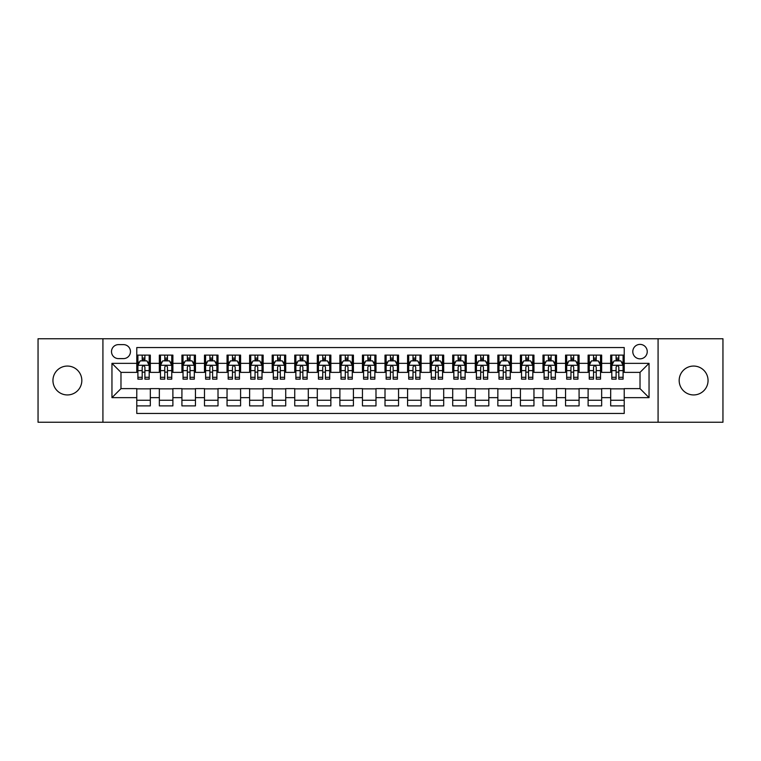 <?xml version="1.0" encoding="UTF-8"?>
<svg xmlns="http://www.w3.org/2000/svg" width="761" height="761" viewBox="0 0 761 761"><rect width="100%" height="100%" fill="white"/><g stroke="black" fill="none" stroke-linecap="round" stroke-linejoin="round"><path stroke-width="1.14" d="M693.613 366.06A14.44 14.44 0 0 0 679.173 380.5A14.44 14.44 0 0 0 693.613 394.94A14.44 14.44 0 0 0 708.053 380.5A14.44 14.44 0 0 0 693.613 366.06M67.387 366.06A14.44 14.44 0 0 0 52.947 380.5A14.44 14.44 0 0 0 67.387 394.94A14.44 14.44 0 0 0 81.827 380.5A14.44 14.44 0 0 0 67.387 366.06M640.02 344.391A7.22 7.22 0 0 0 632.8 351.611A7.22 7.22 0 0 0 640.02 358.84A7.22 7.22 0 0 0 647.24 351.611A7.22 7.22 0 0 0 640.02 344.391M658.075 422.25L722.95 422.25L722.95 338.75L658.075 338.75L658.075 422.25L102.925 422.25L102.925 338.75L38.05 338.75L38.05 422.25L102.925 422.25M624.22 355.111L610.683 355.111L610.683 363.349L601.656 363.349L601.656 372.376L610.683 372.376L610.683 363.349M601.656 363.349L601.656 355.111L588.11 355.111L588.11 363.349L579.083 363.349L579.083 372.376L588.11 372.376L588.11 363.349M579.083 363.349L579.083 355.111L565.547 355.111L565.547 363.349L556.519 363.349L556.519 372.376L565.547 372.376L565.547 363.349M556.519 363.349L556.519 355.111L542.983 355.111L542.983 363.349L533.956 363.349L533.956 372.376L542.983 372.376L542.983 363.349M533.956 363.349L533.956 355.111L520.41 355.111L520.41 363.349L511.382 363.349L511.382 372.376L520.41 372.376L520.41 363.349M511.382 363.349L511.382 355.111L497.846 355.111L497.846 363.349L488.819 363.349L488.819 372.376L497.846 372.376L497.846 363.349M488.819 363.349L488.819 355.111L475.283 355.111L475.283 363.349L466.255 363.349L466.255 372.376L475.283 372.376L475.283 363.349M466.255 363.349L466.255 355.111L452.709 355.111L452.709 363.349L443.692 363.349L443.692 372.376L452.709 372.376L452.709 363.349M443.692 363.349L443.692 355.111L430.146 355.111L430.146 363.349L421.118 363.349L421.118 372.376L430.146 372.376L430.146 363.349M421.118 363.349L421.118 355.111L407.582 355.111L407.582 363.349L398.555 363.349L398.555 372.376L407.582 372.376L407.582 363.349M398.555 363.349L398.555 355.111L385.009 355.111L385.009 363.349L375.991 363.349L375.991 372.376L385.009 372.376L385.009 363.349M375.991 363.349L375.991 355.111L362.445 355.111L362.445 363.349L353.418 363.349L353.418 372.376L362.445 372.376L362.445 363.349M353.418 363.349L353.418 355.111L339.882 355.111L339.882 363.349L330.854 363.349L330.854 372.376L339.882 372.376L339.882 363.349M330.854 363.349L330.854 355.111L317.308 355.111L317.308 363.349L308.291 363.349L308.291 372.376L317.308 372.376L317.308 363.349M308.291 363.349L308.291 355.111L294.745 355.111L294.745 363.349L285.717 363.349L285.717 372.376L294.745 372.376L294.745 363.349M285.717 363.349L285.717 355.111L272.181 355.111L272.181 363.349L263.154 363.349L263.154 372.376L272.181 372.376L272.181 363.349M263.154 363.349L263.154 355.111L249.618 355.111L249.618 363.349L240.59 363.349L240.59 372.376L249.618 372.376L249.618 363.349M240.59 363.349L240.59 355.111L227.044 355.111L227.044 363.349L218.017 363.349L218.017 372.376L227.044 372.376L227.044 363.349M218.017 363.349L218.017 355.111L204.481 355.111L204.481 363.349L195.453 363.349L195.453 372.376L204.481 372.376L204.481 363.349M195.453 363.349L195.453 355.111L181.917 355.111L181.917 363.349L172.89 363.349L172.89 372.376L181.917 372.376L181.917 363.349M172.89 363.349L172.89 355.111L159.344 355.111L159.344 372.376L150.317 372.376L150.317 355.111L136.78 355.111M136.78 405.889L150.317 405.889L150.317 388.624L159.344 388.624L159.344 405.889L172.89 405.889L172.89 388.624L181.917 388.624L181.917 397.651L172.89 397.651M181.917 397.651L181.917 405.889L195.453 405.889L195.453 388.624L204.481 388.624L204.481 397.651L195.453 397.651M204.481 397.651L204.481 405.889L218.017 405.889L218.017 388.624L227.044 388.624L227.044 397.651L218.017 397.651M227.044 397.651L227.044 405.889L240.59 405.889L240.59 388.624L249.618 388.624L249.618 397.651L240.59 397.651M249.618 397.651L249.618 405.889L263.154 405.889L263.154 388.624L272.181 388.624L272.181 397.651L263.154 397.651M272.181 397.651L272.181 405.889L285.717 405.889L285.717 388.624L294.745 388.624L294.745 397.651L285.717 397.651M294.745 397.651L294.745 405.889L308.291 405.889L308.291 388.624L317.308 388.624L317.308 397.651L308.291 397.651M317.308 397.651L317.308 405.889L330.854 405.889L330.854 388.624L339.882 388.624L339.882 397.651L330.854 397.651M339.882 397.651L339.882 405.889L353.418 405.889L353.418 388.624L362.445 388.624L362.445 397.651L353.418 397.651M362.445 397.651L362.445 405.889L375.991 405.889L375.991 388.624L385.009 388.624L385.009 397.651L375.991 397.651M385.009 397.651L385.009 405.889L398.555 405.889L398.555 388.624L407.582 388.624L407.582 397.651L398.555 397.651M407.582 397.651L407.582 405.889L421.118 405.889L421.118 388.624L430.146 388.624L430.146 397.651L421.118 397.651M430.146 397.651L430.146 405.889L443.692 405.889L443.692 388.624L452.709 388.624L452.709 397.651L443.692 397.651M452.709 397.651L452.709 405.889L466.255 405.889L466.255 388.624L475.283 388.624L475.283 397.651L466.255 397.651M475.283 397.651L475.283 405.889L488.819 405.889L488.819 388.624L497.846 388.624L497.846 397.651L488.819 397.651M497.846 397.651L497.846 405.889L511.382 405.889L511.382 388.624L520.41 388.624L520.41 397.651L511.382 397.651M520.41 397.651L520.41 405.889L533.956 405.889L533.956 388.624L542.983 388.624L542.983 397.651L533.956 397.651M542.983 397.651L542.983 405.889L556.519 405.889L556.519 388.624L565.547 388.624L565.547 397.651L556.519 397.651M565.547 397.651L565.547 405.889L579.083 405.889L579.083 388.624L588.11 388.624L588.11 397.651L579.083 397.651M588.11 397.651L588.11 405.889L601.656 405.889L601.656 388.624L610.683 388.624L610.683 397.651L601.656 397.651M118.497 358.612L123.463 358.612A6.992 6.992 0 0 0 130.464 351.611A6.992 6.992 0 0 0 123.463 344.619L118.497 344.619A6.992 6.992 0 0 0 111.506 351.611A6.992 6.992 0 0 0 118.497 358.612M658.075 338.75L102.925 338.75M624.22 363.349L624.22 347.549L136.78 347.549L136.78 372.376L120.98 372.376L120.98 388.624L136.78 388.624L136.78 413.451L624.22 413.451L624.22 388.624L640.02 388.624L640.02 372.376L624.22 372.376L624.22 363.349L649.047 363.349L649.047 397.651L624.22 397.651M136.78 397.651L111.953 397.651L111.953 363.349L136.78 363.349M610.683 397.651L610.683 405.889L624.22 405.889M136.78 360.752L137.912 360.752M142.193 360.752L144.904 360.752M149.194 360.752L150.317 360.752M136.78 372.148L137.912 372.148M142.193 372.148L144.904 372.148M149.194 372.148L150.317 372.148M136.78 388.852L150.317 388.852M136.78 400.248L150.317 400.248M159.344 372.148L160.476 372.148M164.766 372.148L167.468 372.148M171.758 372.148L172.89 372.148M159.344 360.752L160.476 360.752M164.766 360.752L167.468 360.752M171.758 360.752L172.89 360.752M159.344 388.852L172.89 388.852M159.344 400.248L172.89 400.248M181.917 388.852L195.453 388.852M181.917 400.248L195.453 400.248M181.917 360.752L183.04 360.752M187.33 360.752L190.041 360.752M194.321 360.752L195.453 360.752M181.917 372.148L183.04 372.148M187.33 372.148L190.041 372.148M194.321 372.148L195.453 372.148M204.481 388.852L218.017 388.852M204.481 400.248L218.017 400.248M204.481 360.752L205.603 360.752M209.893 360.752L212.604 360.752M216.895 360.752L218.017 360.752M204.481 372.148L205.603 372.148M209.893 372.148L212.604 372.148M216.895 372.148L218.017 372.148M227.044 388.852L240.59 388.852M227.044 400.248L240.59 400.248M227.044 360.752L228.176 360.752M232.466 360.752L235.168 360.752M239.458 360.752L240.59 360.752M227.044 372.148L228.176 372.148M232.466 372.148L235.168 372.148M239.458 372.148L240.59 372.148M249.618 388.852L263.154 388.852M249.618 400.248L263.154 400.248M249.618 360.752L250.74 360.752M255.03 360.752L257.741 360.752M262.022 360.752L263.154 360.752M249.618 372.148L250.74 372.148M255.03 372.148L257.741 372.148M262.022 372.148L263.154 372.148M272.181 388.852L285.717 388.852M272.181 400.248L285.717 400.248M272.181 360.752L273.304 360.752M277.594 360.752L280.305 360.752M284.595 360.752L285.717 360.752M272.181 372.148L273.304 372.148M277.594 372.148L280.305 372.148M284.595 372.148L285.717 372.148M294.745 388.852L308.291 388.852M294.745 400.248L308.291 400.248M294.745 360.752L295.877 360.752M300.167 360.752L302.868 360.752M307.159 360.752L308.291 360.752M294.745 372.148L295.877 372.148M300.167 372.148L302.868 372.148M307.159 372.148L308.291 372.148M317.308 388.852L330.854 388.852M317.308 400.248L330.854 400.248M317.308 360.752L318.44 360.752M322.731 360.752L325.442 360.752M329.722 360.752L330.854 360.752M317.308 372.148L318.44 372.148M322.731 372.148L325.442 372.148M329.722 372.148L330.854 372.148M339.882 388.852L353.418 388.852M339.882 400.248L353.418 400.248M339.882 360.752L341.004 360.752M345.294 360.752L348.005 360.752M352.295 360.752L353.418 360.752M339.882 372.148L341.004 372.148M345.294 372.148L348.005 372.148M352.295 372.148L353.418 372.148M362.445 388.852L375.991 388.852M362.445 400.248L375.991 400.248M362.445 360.752L363.577 360.752M367.858 360.752L370.569 360.752M374.859 360.752L375.991 360.752M362.445 372.148L363.577 372.148M367.858 372.148L370.569 372.148M374.859 372.148L375.991 372.148M385.009 388.852L398.555 388.852M385.009 400.248L398.555 400.248M385.009 360.752L386.141 360.752M390.431 360.752L393.142 360.752M397.423 360.752L398.555 360.752M385.009 372.148L386.141 372.148M390.431 372.148L393.142 372.148M397.423 372.148L398.555 372.148M407.582 388.852L421.118 388.852M407.582 400.248L421.118 400.248M407.582 360.752L408.705 360.752M412.995 360.752L415.706 360.752M419.996 360.752L421.118 360.752M407.582 372.148L408.705 372.148M412.995 372.148L415.706 372.148M419.996 372.148L421.118 372.148M430.146 388.852L443.692 388.852M430.146 400.248L443.692 400.248M430.146 360.752L431.278 360.752M435.558 360.752L438.269 360.752M442.56 360.752L443.692 360.752M430.146 372.148L431.278 372.148M435.558 372.148L438.269 372.148M442.56 372.148L443.692 372.148M452.709 388.852L466.255 388.852M452.709 400.248L466.255 400.248M452.709 360.752L453.841 360.752M458.132 360.752L460.833 360.752M465.123 360.752L466.255 360.752M452.709 372.148L453.841 372.148M458.132 372.148L460.833 372.148M465.123 372.148L466.255 372.148M475.283 388.852L488.819 388.852M475.283 400.248L488.819 400.248M475.283 360.752L476.405 360.752M480.695 360.752L483.406 360.752M487.696 360.752L488.819 360.752M475.283 372.148L476.405 372.148M480.695 372.148L483.406 372.148M487.696 372.148L488.819 372.148M497.846 388.852L511.382 388.852M497.846 400.248L511.382 400.248M497.846 360.752L498.978 360.752M503.259 360.752L505.97 360.752M510.26 360.752L511.382 360.752M497.846 372.148L498.978 372.148M503.259 372.148L505.97 372.148M510.26 372.148L511.382 372.148M520.41 388.852L533.956 388.852M520.41 400.248L533.956 400.248M520.41 360.752L521.542 360.752M525.832 360.752L528.534 360.752M532.824 360.752L533.956 360.752M520.41 372.148L521.542 372.148M525.832 372.148L528.534 372.148M532.824 372.148L533.956 372.148M542.983 388.852L556.519 388.852M542.983 400.248L556.519 400.248M542.983 360.752L544.105 360.752M548.396 360.752L551.107 360.752M555.397 360.752L556.519 360.752M542.983 372.148L544.105 372.148M548.396 372.148L551.107 372.148M555.397 372.148L556.519 372.148M565.547 388.852L579.083 388.852M565.547 400.248L579.083 400.248M565.547 360.752L566.679 360.752M570.959 360.752L573.67 360.752M577.96 360.752L579.083 360.752M565.547 372.148L566.679 372.148M570.959 372.148L573.67 372.148M577.96 372.148L579.083 372.148M588.11 388.852L601.656 388.852M588.11 400.248L601.656 400.248M588.11 360.752L589.242 360.752M593.532 360.752L596.234 360.752M600.524 360.752L601.656 360.752M588.11 372.148L589.242 372.148M593.532 372.148L596.234 372.148M600.524 372.148L601.656 372.148M610.683 388.852L624.22 388.852M610.683 400.248L624.22 400.248M610.683 360.752L611.806 360.752M616.096 360.752L618.807 360.752M623.088 360.752L624.22 360.752M610.683 372.148L611.806 372.148M616.096 372.148L618.807 372.148M623.088 372.148L624.22 372.148M120.98 372.376L111.953 363.349M120.98 388.624L111.953 397.651M649.047 363.349L640.02 372.376M649.047 397.651L640.02 388.624M144.904 358.05L142.193 358.05M149.194 377.304L144.904 377.304L144.904 379.149L149.194 379.149L149.194 365.385L146.93 360.866L140.167 360.866L137.912 365.385L137.912 379.149L142.193 379.149L142.193 377.304L137.912 377.304M137.912 365.385L137.912 355.111M149.194 365.385L149.194 355.111M142.193 360.866L142.193 355.111M144.904 355.111L144.904 360.866M144.904 377.304L144.904 367.068C144 365.337 143.097 365.337 142.193 367.068L142.193 377.304M167.468 358.05L164.766 358.05M171.758 377.304L167.468 377.304L167.468 379.149L171.758 379.149L171.758 365.385L169.503 360.866L162.73 360.866L160.476 365.385L160.476 379.149L164.766 379.149L164.766 377.304L160.476 377.304M160.476 365.385L160.476 355.111M171.758 365.385L171.758 355.111M164.766 360.866L164.766 355.111M167.468 355.111L167.468 360.866M167.468 377.304L167.468 367.068C166.573 365.337 165.67 365.337 164.766 367.068L164.766 377.304M190.041 358.05L187.33 358.05M194.321 377.304L190.041 377.304L190.041 379.149L194.321 379.149L194.321 365.385L192.067 360.866L185.294 360.866L183.04 365.385L183.04 379.149L187.33 379.149L187.33 377.304L183.04 377.304M183.04 365.385L183.04 355.111M194.321 365.385L194.321 355.111M187.33 360.866L187.33 355.111M190.041 355.111L190.041 360.866M190.041 377.304L190.041 367.068C189.137 365.337 188.233 365.337 187.33 367.068L187.33 377.304M212.604 358.05L209.893 358.05M216.895 377.304L212.604 377.304L212.604 379.149L216.895 379.149L216.895 365.385L214.631 360.866L207.867 360.866L205.603 365.385L205.603 379.149L209.893 379.149L209.893 377.304L205.603 377.304M205.603 365.385L205.603 355.111M216.895 365.385L216.895 355.111M209.893 360.866L209.893 355.111M212.604 355.111L212.604 360.866M212.604 377.304L212.604 367.068C211.701 365.337 210.797 365.337 209.893 367.068L209.893 377.304M235.168 358.05L232.466 358.05M239.458 377.304L235.168 377.304L235.168 379.149L239.458 379.149L239.458 365.385L237.204 360.866L230.431 360.866L228.176 365.385L228.176 379.149L232.466 379.149L232.466 377.304L228.176 377.304M228.176 365.385L228.176 355.111M239.458 365.385L239.458 355.111M232.466 360.866L232.466 355.111M235.168 355.111L235.168 360.866M235.168 377.304L235.168 367.068C234.264 365.337 233.37 365.337 232.466 367.068L232.466 377.304M257.741 358.05L255.03 358.05M262.022 377.304L257.741 377.304L257.741 379.149L262.022 379.149L262.022 365.385L259.767 360.866L252.994 360.866L250.74 365.385L250.74 379.149L255.03 379.149L255.03 377.304L250.74 377.304M250.74 365.385L250.74 355.111M262.022 365.385L262.022 355.111M255.03 360.866L255.03 355.111M257.741 355.111L257.741 360.866M257.741 377.304L257.741 367.068C256.838 365.337 255.934 365.337 255.03 367.068L255.03 377.304M280.305 358.05L277.594 358.05M284.595 377.304L280.305 377.304L280.305 379.149L284.595 379.149L284.595 365.385L282.331 360.866L275.568 360.866L273.304 365.385L273.304 379.149L277.594 379.149L277.594 377.304L273.304 377.304M273.304 365.385L273.304 355.111M284.595 365.385L284.595 355.111M277.594 360.866L277.594 355.111M280.305 355.111L280.305 360.866M280.305 377.304L280.305 367.068C279.401 365.337 278.497 365.337 277.594 367.068L277.594 377.304M302.868 358.05L300.167 358.05M307.159 377.304L302.868 377.304L302.868 379.149L307.159 379.149L307.159 365.385L304.904 360.866L298.131 360.866L295.877 365.385L295.877 379.149L300.167 379.149L300.167 377.304L295.877 377.304M295.877 365.385L295.877 355.111M307.159 365.385L307.159 355.111M300.167 360.866L300.167 355.111M302.868 355.111L302.868 360.866M302.868 377.304L302.868 367.068C301.965 365.337 301.071 365.337 300.167 367.068L300.167 377.304M325.442 358.05L322.731 358.05M329.722 377.304L325.442 377.304L325.442 379.149L329.722 379.149L329.722 365.385L327.468 360.866L320.695 360.866L318.44 365.385L318.44 379.149L322.731 379.149L322.731 377.304L318.44 377.304M318.44 365.385L318.44 355.111M329.722 365.385L329.722 355.111M322.731 360.866L322.731 355.111M325.442 355.111L325.442 360.866M325.442 377.304L325.442 367.068C324.538 365.337 323.634 365.337 322.731 367.068L322.731 377.304M348.005 358.05L345.294 358.05M352.295 377.304L348.005 377.304L348.005 379.149L352.295 379.149L352.295 365.385L350.031 360.866L343.268 360.866L341.004 365.385L341.004 379.149L345.294 379.149L345.294 377.304L341.004 377.304M341.004 365.385L341.004 355.111M352.295 365.385L352.295 355.111M345.294 360.866L345.294 355.111M348.005 355.111L348.005 360.866M348.005 377.304L348.005 367.068C347.102 365.337 346.198 365.337 345.294 367.068L345.294 377.304M370.569 358.05L367.858 358.05M374.859 377.304L370.569 377.304L370.569 379.149L374.859 379.149L374.859 365.385L372.605 360.866L365.832 360.866L363.577 365.385L363.577 379.149L367.858 379.149L367.858 377.304L363.577 377.304M363.577 365.385L363.577 355.111M374.859 365.385L374.859 355.111M367.858 360.866L367.858 355.111M370.569 355.111L370.569 360.866M370.569 377.304L370.569 367.068C369.665 365.337 368.771 365.337 367.858 367.068L367.858 377.304M393.142 358.05L390.431 358.05M397.423 377.304L393.142 377.304L393.142 379.149L397.423 379.149L397.423 365.385L395.168 360.866L388.395 360.866L386.141 365.385L386.141 379.149L390.431 379.149L390.431 377.304L386.141 377.304M386.141 365.385L386.141 355.111M397.423 365.385L397.423 355.111M390.431 360.866L390.431 355.111M393.142 355.111L393.142 360.866M393.142 377.304L393.142 367.068C392.238 365.337 391.335 365.337 390.431 367.068L390.431 377.304M415.706 358.05L412.995 358.05M419.996 377.304L415.706 377.304L415.706 379.149L419.996 379.149L419.996 365.385L417.732 360.866L410.969 360.866L408.705 365.385L408.705 379.149L412.995 379.149L412.995 377.304L408.705 377.304M408.705 365.385L408.705 355.111M419.996 365.385L419.996 355.111M412.995 360.866L412.995 355.111M415.706 355.111L415.706 360.866M415.706 377.304L415.706 367.068C414.802 365.337 413.898 365.337 412.995 367.068L412.995 377.304M438.269 358.05L435.558 358.05M442.56 377.304L438.269 377.304L438.269 379.149L442.56 379.149L442.56 365.385L440.305 360.866L433.532 360.866L431.278 365.385L431.278 379.149L435.558 379.149L435.558 377.304L431.278 377.304M431.278 365.385L431.278 355.111M442.56 365.385L442.56 355.111M435.558 360.866L435.558 355.111M438.269 355.111L438.269 360.866M438.269 377.304L438.269 367.068C437.366 365.337 436.462 365.337 435.558 367.068L435.558 377.304M460.833 358.05L458.132 358.05M465.123 377.304L460.833 377.304L460.833 379.149L465.123 379.149L465.123 365.385L462.869 360.866L456.096 360.866L453.841 365.385L453.841 379.149L458.132 379.149L458.132 377.304L453.841 377.304M453.841 365.385L453.841 355.111M465.123 365.385L465.123 355.111M458.132 360.866L458.132 355.111M460.833 355.111L460.833 360.866M460.833 377.304L460.833 367.068C459.939 365.337 459.035 365.337 458.132 367.068L458.132 377.304M483.406 358.05L480.695 358.05M487.696 377.304L483.406 377.304L483.406 379.149L487.696 379.149L487.696 365.385L485.432 360.866L478.669 360.866L476.405 365.385L476.405 379.149L480.695 379.149L480.695 377.304L476.405 377.304M476.405 365.385L476.405 355.111M487.696 365.385L487.696 355.111M480.695 360.866L480.695 355.111M483.406 355.111L483.406 360.866M483.406 377.304L483.406 367.068C482.503 365.337 481.599 365.337 480.695 367.068L480.695 377.304M505.97 358.05L503.259 358.05M510.26 377.304L505.97 377.304L505.97 379.149L510.26 379.149L510.26 365.385L508.006 360.866L501.233 360.866L498.978 365.385L498.978 379.149L503.259 379.149L503.259 377.304L498.978 377.304M498.978 365.385L498.978 355.111M510.26 365.385L510.26 355.111M503.259 360.866L503.259 355.111M505.97 355.111L505.97 360.866M505.97 377.304L505.97 367.068C505.066 365.337 504.163 365.337 503.259 367.068L503.259 377.304M528.534 358.05L525.832 358.05M532.824 377.304L528.534 377.304L528.534 379.149L532.824 379.149L532.824 365.385L530.569 360.866L523.796 360.866L521.542 365.385L521.542 379.149L525.832 379.149L525.832 377.304L521.542 377.304M521.542 365.385L521.542 355.111M532.824 365.385L532.824 355.111M525.832 360.866L525.832 355.111M528.534 355.111L528.534 360.866M528.534 377.304L528.534 367.068C527.639 365.337 526.736 365.337 525.832 367.068L525.832 377.304M551.107 358.05L548.396 358.05M555.397 377.304L551.107 377.304L551.107 379.149L555.397 379.149L555.397 365.385L553.133 360.866L546.369 360.866L544.105 365.385L544.105 379.149L548.396 379.149L548.396 377.304L544.105 377.304M544.105 365.385L544.105 355.111M555.397 365.385L555.397 355.111M548.396 360.866L548.396 355.111M551.107 355.111L551.107 360.866M551.107 377.304L551.107 367.068C550.203 365.337 549.299 365.337 548.396 367.068L548.396 377.304M573.67 358.05L570.959 358.05M577.96 377.304L573.67 377.304L573.67 379.149L577.96 379.149L577.96 365.385L575.706 360.866L568.933 360.866L566.679 365.385L566.679 379.149L570.959 379.149L570.959 377.304L566.679 377.304M566.679 365.385L566.679 355.111M577.96 365.385L577.96 355.111M570.959 360.866L570.959 355.111M573.67 355.111L573.67 360.866M573.67 377.304L573.67 367.068C572.767 365.337 571.863 365.337 570.959 367.068L570.959 377.304M596.234 358.05L593.532 358.05M600.524 377.304L596.234 377.304L596.234 379.149L600.524 379.149L600.524 365.385L598.27 360.866L591.497 360.866L589.242 365.385L589.242 379.149L593.532 379.149L593.532 377.304L589.242 377.304M589.242 365.385L589.242 355.111M600.524 365.385L600.524 355.111M593.532 360.866L593.532 355.111M596.234 355.111L596.234 360.866M596.234 377.304L596.234 367.068C595.34 365.337 594.436 365.337 593.532 367.068L593.532 377.304M618.807 358.05L616.096 358.05M623.088 377.304L618.807 377.304L618.807 379.149L623.088 379.149L623.088 365.385L620.833 360.866L614.07 360.866L611.806 365.385L611.806 379.149L616.096 379.149L616.096 377.304L611.806 377.304M611.806 365.385L611.806 355.111M623.088 365.385L623.088 355.111M616.096 360.866L616.096 355.111M618.807 355.111L618.807 360.866M618.807 377.304L618.807 367.068C617.903 365.337 617 365.337 616.096 367.068L616.096 377.304M159.344 397.651L150.317 397.651M159.344 363.349L150.317 363.349M149.137 365.27L137.96 365.27M137.912 362.112L139.539 362.112M147.558 362.112L149.194 362.112M142.193 370.607L137.912 370.607M149.194 370.607L144.904 370.607M144.904 359.487L142.193 359.487M171.701 365.27L160.533 365.27M160.476 362.112L162.112 362.112M170.122 362.112L171.758 362.112M164.766 370.607L160.476 370.607M171.758 370.607L167.468 370.607M167.468 359.487L164.766 359.487M194.264 365.27L183.097 365.27M183.04 362.112L184.676 362.112M192.685 362.112L194.321 362.112M187.33 370.607L183.04 370.607M194.321 370.607L190.041 370.607M190.041 359.487L187.33 359.487M216.837 365.27L205.66 365.27M205.603 362.112L207.239 362.112M215.258 362.112L216.895 362.112M209.893 370.607L205.603 370.607M216.895 370.607L212.604 370.607M212.604 359.487L209.893 359.487M239.401 365.27L228.233 365.27M228.176 362.112L229.812 362.112M237.822 362.112L239.458 362.112M232.466 370.607L228.176 370.607M239.458 370.607L235.168 370.607M235.168 359.487L232.466 359.487M261.965 365.27L250.797 365.27M250.74 362.112L252.376 362.112M260.386 362.112L262.022 362.112M255.03 370.607L250.74 370.607M262.022 370.607L257.741 370.607M257.741 359.487L255.03 359.487M284.538 365.27L273.361 365.27M273.304 362.112L274.94 362.112M282.959 362.112L284.595 362.112M277.594 370.607L273.304 370.607M284.595 370.607L280.305 370.607M280.305 359.487L277.594 359.487M307.102 365.27L295.934 365.27M295.877 362.112L297.513 362.112M305.522 362.112L307.159 362.112M300.167 370.607L295.877 370.607M307.159 370.607L302.868 370.607M302.868 359.487L300.167 359.487M329.665 365.27L318.498 365.27M318.44 362.112L320.077 362.112M328.086 362.112L329.722 362.112M322.731 370.607L318.44 370.607M329.722 370.607L325.442 370.607M325.442 359.487L322.731 359.487M352.238 365.27L341.061 365.27M341.004 362.112L342.64 362.112M350.659 362.112L352.295 362.112M345.294 370.607L341.004 370.607M352.295 370.607L348.005 370.607M348.005 359.487L345.294 359.487M374.802 365.27L363.634 365.27M363.577 362.112L365.213 362.112M373.223 362.112L374.859 362.112M367.858 370.607L363.577 370.607M374.859 370.607L370.569 370.607M370.569 359.487L367.858 359.487M397.366 365.27L386.198 365.27M386.141 362.112L387.777 362.112M395.787 362.112L397.423 362.112M390.431 370.607L386.141 370.607M397.423 370.607L393.142 370.607M393.142 359.487L390.431 359.487M419.939 365.27L408.762 365.27M408.705 362.112L410.341 362.112M418.36 362.112L419.996 362.112M412.995 370.607L408.705 370.607M419.996 370.607L415.706 370.607M415.706 359.487L412.995 359.487M442.502 365.27L431.335 365.27M431.278 362.112L432.914 362.112M440.923 362.112L442.56 362.112M435.558 370.607L431.278 370.607M442.56 370.607L438.269 370.607M438.269 359.487L435.558 359.487M465.066 365.27L453.898 365.27M453.841 362.112L455.478 362.112M463.487 362.112L465.123 362.112M458.132 370.607L453.841 370.607M465.123 370.607L460.833 370.607M460.833 359.487L458.132 359.487M487.639 365.27L476.462 365.27M476.405 362.112L478.041 362.112M486.06 362.112L487.696 362.112M480.695 370.607L476.405 370.607M487.696 370.607L483.406 370.607M483.406 359.487L480.695 359.487M510.203 365.27L499.035 365.27M498.978 362.112L500.614 362.112M508.624 362.112L510.26 362.112M503.259 370.607L498.978 370.607M510.26 370.607L505.97 370.607M505.97 359.487L503.259 359.487M532.767 365.27L521.599 365.27M521.542 362.112L523.178 362.112M531.188 362.112L532.824 362.112M525.832 370.607L521.542 370.607M532.824 370.607L528.534 370.607M528.534 359.487L525.832 359.487M555.34 365.27L544.163 365.27M544.105 362.112L545.742 362.112M553.761 362.112L555.397 362.112M548.396 370.607L544.105 370.607M555.397 370.607L551.107 370.607M551.107 359.487L548.396 359.487M577.903 365.27L566.736 365.27M566.679 362.112L568.315 362.112M576.324 362.112L577.96 362.112M570.959 370.607L566.679 370.607M577.96 370.607L573.67 370.607M573.67 359.487L570.959 359.487M600.467 365.27L589.299 365.27M589.242 362.112L590.878 362.112M598.888 362.112L600.524 362.112M593.532 370.607L589.242 370.607M600.524 370.607L596.234 370.607M596.234 359.487L593.532 359.487M623.04 365.27L611.863 365.27M611.806 362.112L613.442 362.112M621.461 362.112L623.088 362.112M616.096 370.607L611.806 370.607M623.088 370.607L618.807 370.607M618.807 359.487L616.096 359.487"/></g></svg>
